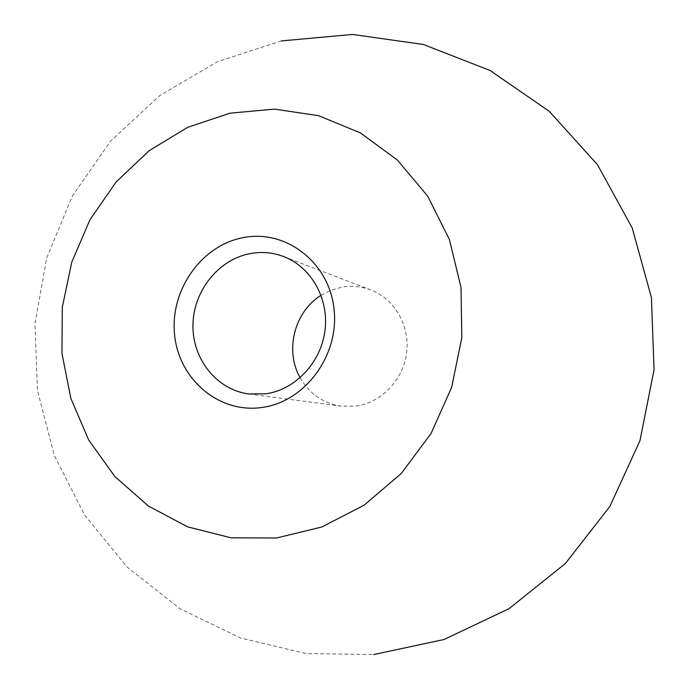 <?xml version="1.0" encoding="UTF-8"?>
<svg xmlns="http://www.w3.org/2000/svg" width="689" height="689" viewBox="0 0 689 689"><rect width="100%" height="100%" fill="white"/><g stroke="black" fill="none" stroke-linecap="round" stroke-linejoin="round"><path stroke-width="0.52" stroke-dasharray="3.44 2.58" d="M300.163 377.744C309.516 393.824 323.21 403.298 341.244 406.174L356.153 406.079C381.585 402.522 403.384 379.673 406.665 352.699C410.076 325.733 394.504 298.88 370.734 289.888C361.492 286.417 351.984 285.487 342.226 287.089L331.28 290.121L321.074 295.305M248.772 393.97L341.244 406.174M281.413 40.909L217.569 61.657L159.745 95.599L110.593 141.099L72.345 196.029L46.74 257.85L34.941 323.709L37.499 390.585L54.31 455.403L84.652 515.165L127.164 567.081L179.924 608.697L240.521 638.005L306.149 653.568L373.722 654.55M283.618 256.549L370.734 289.888"/><path stroke-width="1.03" d="M250.624 253.5C218.714 259.15 193.376 290.818 192.946 324.881C192.231 358.952 216.716 389.828 248.772 393.97L266.04 393.807C295.547 389.535 321.031 362.405 324.993 330.479C329.109 298.561 311.118 266.936 283.618 256.549C272.922 252.527 261.923 251.511 250.624 253.5M321.074 295.305C294.392 311.626 284.488 350.675 300.163 377.744M243.691 237.541C201.472 245.095 169.761 290.284 174.601 334.828C178.839 379.475 219.24 413.925 262.285 407.423C305.399 401.609 339.746 354.775 333.984 308.5C328.86 262.113 285.823 229.308 243.691 237.541M230.074 113.168L187.675 127.336L149.125 150.71L116.097 182.025L89.949 219.757L71.768 262.164L62.294 307.38L61.958 353.44L70.846 398.32L88.683 439.995L114.848 476.495L148.299 505.993L187.649 526.87L231.108 537.825L276.582 537.988L321.72 527.016L364.085 505.209L401.256 473.507L431.03 433.519L451.631 387.407L461.811 337.791L461.019 287.511L449.383 239.427L427.723 196.201L397.432 160.089L360.347 132.865L318.594 115.683L274.42 109.112L230.074 113.168M373.722 654.55L444.026 639.513L509.111 608.62L565.419 563.473L609.851 506.475L639.952 440.71L654.059 369.769L651.415 297.51L632.183 227.895L597.466 164.68L549.211 111.273L490.086 70.493L423.313 44.458L352.501 34.45L281.413 40.909"/></g></svg>

